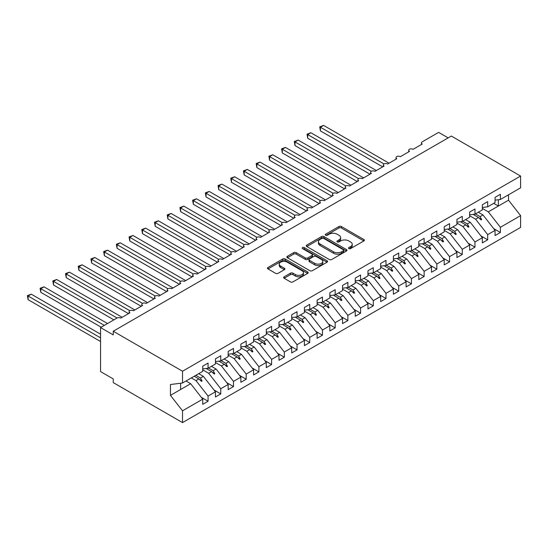 <?xml version="1.0" encoding="UTF-8"?>
<svg xmlns="http://www.w3.org/2000/svg" width="548" height="548" viewBox="0 0 548 548"><rect width="100%" height="100%" fill="white"/><g stroke="black" fill="none" stroke-linecap="round" stroke-linejoin="round"><path stroke-width="0.82" d="M348.864 248.593A1.233 0.712 0 0 0 350.61 248.593L363.865 240.942A1.767 1.021 0 0 0 364.386 240.223A1.767 1.021 0 0 0 363.865 239.503L341.411 226.536A1.767 1.021 0 0 0 338.917 226.536L325.663 234.188A1.233 0.712 0 0 0 325.3 234.695A1.233 0.712 0 0 0 325.663 235.195A1.233 0.712 0 0 0 327.409 235.195L329.122 234.208A5.644 3.261 0 0 1 337.109 234.208L338.979 235.291A5.644 3.261 0 0 1 340.63 237.592A5.644 3.261 0 0 1 338.979 239.901L337.26 240.887A1.233 0.712 0 0 0 336.897 241.394A1.233 0.712 0 0 0 337.26 241.894A1.233 0.712 0 0 0 339.007 241.894L340.726 240.908A5.644 3.261 0 0 1 348.706 240.908L350.576 241.983A5.644 3.261 0 0 1 352.234 244.292A5.644 3.261 0 0 1 350.576 246.593L348.864 247.586A1.233 0.712 0 0 0 348.501 248.093A1.233 0.712 0 0 0 348.864 248.593L348.864 247.586M284.145 276.809A1.767 1.021 0 0 0 283.631 277.535A1.767 1.021 0 0 0 284.145 278.254L290.447 281.891A1.767 1.021 0 0 0 292.94 281.891L307.661 273.39A1.767 1.021 0 0 0 308.182 272.671A1.767 1.021 0 0 0 307.661 271.952L285.207 258.985A1.767 1.021 0 0 0 282.713 258.985L267.993 267.486A1.767 1.021 0 0 0 267.472 268.205A1.767 1.021 0 0 0 267.993 268.924L275.603 273.315A1.767 1.021 0 0 0 278.096 273.315L284.398 269.678A1.767 1.021 0 0 0 284.912 268.958A1.767 1.021 0 0 0 284.398 268.239L280.624 266.061A4.72 2.726 0 0 1 279.24 264.136A4.72 2.726 0 0 1 282.151 261.615A4.72 2.726 0 0 1 287.296 262.211L302.078 270.746A4.72 2.726 0 0 1 303.462 272.671A4.72 2.726 0 0 1 300.551 275.185A4.72 2.726 0 0 1 295.406 274.596L292.94 273.171A1.767 1.021 0 0 0 290.447 273.171L284.145 276.809L284.145 278.254M495.056 200.15L500.393 199.486L520.6 187.813L520.6 176.038L451.333 136.048L113.251 331.232L113.251 334.903L100.544 327.567L116.936 318.1A2.699 1.555 180 0 1 120.752 318.1L129.903 312.819A2.699 1.555 0 0 1 129.116 311.716A2.699 1.555 0 0 1 129.78 310.689A2.699 1.555 180 0 1 133.459 310.764L142.61 305.476A2.699 1.555 0 0 1 141.822 304.38A2.699 1.555 0 0 1 142.487 303.352A2.699 1.555 180 0 1 146.172 303.428L155.324 298.139A2.699 1.555 0 0 1 154.536 297.043A2.699 1.555 0 0 1 155.2 296.016A2.699 1.555 180 0 1 158.879 296.084L168.031 290.803A2.699 1.555 0 0 1 167.243 289.7A2.699 1.555 0 0 1 167.907 288.68A2.699 1.555 180 0 1 171.593 288.748L180.744 283.467A2.699 1.555 0 0 1 179.95 282.364A2.699 1.555 0 0 1 180.621 281.336A2.699 1.555 180 0 1 184.299 281.412L193.451 276.13A2.699 1.555 0 0 1 192.663 275.028A2.699 1.555 0 0 1 193.328 274A2.699 1.555 180 0 1 197.013 274.075L206.164 268.787A2.699 1.555 0 0 1 205.37 267.691A2.699 1.555 0 0 1 206.041 266.664A2.699 1.555 180 0 1 209.72 266.732L218.871 261.451A2.699 1.555 0 0 1 218.083 260.348A2.699 1.555 0 0 1 218.748 259.327A2.699 1.555 180 0 1 222.433 259.396L231.578 254.114A2.699 1.555 0 0 1 230.79 253.012A2.699 1.555 0 0 1 231.462 251.991A2.699 1.555 180 0 1 235.14 252.059L244.292 246.778A2.699 1.555 0 0 1 243.504 245.675A2.699 1.555 0 0 1 244.168 244.648A2.699 1.555 180 0 1 247.847 244.723L256.998 239.435A2.699 1.555 0 0 1 256.211 238.339A2.699 1.555 0 0 1 256.875 237.311A2.699 1.555 180 0 1 260.56 237.387L269.712 232.099A2.699 1.555 0 0 1 268.917 231.003A2.699 1.555 0 0 1 269.589 229.975A2.699 1.555 180 0 1 273.267 230.044L282.419 224.762A2.699 1.555 0 0 1 281.631 223.659A2.699 1.555 0 0 1 282.295 222.639A2.699 1.555 180 0 1 285.981 222.707L295.132 217.426A2.699 1.555 0 0 1 294.338 216.323A2.699 1.555 0 0 1 295.009 215.296A2.699 1.555 180 0 1 298.687 215.371L307.839 210.09A2.699 1.555 0 0 1 307.051 208.987A2.699 1.555 0 0 1 307.716 207.959A2.699 1.555 180 0 1 311.401 208.035L320.546 202.746A2.699 1.555 0 0 1 319.758 201.65A2.699 1.555 0 0 1 320.429 200.623A2.699 1.555 180 0 1 324.108 200.691L333.259 195.41A2.699 1.555 0 0 1 332.472 194.307A2.699 1.555 0 0 1 333.136 193.286A2.699 1.555 180 0 1 336.815 193.355L345.966 188.074A2.699 1.555 0 0 1 345.178 186.971A2.699 1.555 0 0 1 345.843 185.95A2.699 1.555 180 0 1 349.528 186.019L358.68 180.737A2.699 1.555 0 0 1 357.885 179.634A2.699 1.555 0 0 1 358.556 178.607A2.699 1.555 180 0 1 362.235 178.682L371.386 173.394A2.699 1.555 0 0 1 370.599 172.298A2.699 1.555 0 0 1 371.263 171.271A2.699 1.555 180 0 1 374.948 171.339L384.1 166.058A2.699 1.555 0 0 1 383.305 164.962A2.699 1.555 0 0 1 383.977 163.934A2.699 1.555 180 0 1 387.655 164.003L396.807 158.721A2.699 1.555 0 0 1 396.019 157.619A2.699 1.555 0 0 1 396.684 156.598A2.699 1.555 180 0 1 400.369 156.666L409.52 151.385A2.699 1.555 0 0 1 408.726 150.282A2.699 1.555 0 0 1 409.397 149.255A2.699 1.555 180 0 1 413.076 149.33L422.227 144.049A2.699 1.555 0 0 1 421.439 142.946A2.699 1.555 0 0 1 422.227 141.843L438.619 132.376L448.154 137.884M520.6 176.038L182.518 371.229L113.251 331.232M329.245 259.492A1.767 1.021 0 0 0 331.739 259.492L346.459 250.991A1.767 1.021 0 0 0 346.98 250.272A1.767 1.021 0 0 0 346.459 249.552L324.005 236.585A1.767 1.021 0 0 0 321.512 236.585L306.791 245.086A1.767 1.021 0 0 0 306.27 245.805A1.767 1.021 0 0 0 306.791 246.525L329.245 259.492M302.982 248.861A1.233 0.712 0 0 1 304.236 249.039L304.236 247.566L327.06 260.752A1.767 1.021 0 0 1 327.581 261.471A1.767 1.021 0 0 1 327.06 262.191L312.339 270.691A1.767 1.021 0 0 1 309.846 270.691L287.392 257.724L287.392 256.286A1.767 1.021 0 0 0 286.871 257.005A1.767 1.021 0 0 0 287.392 257.724M287.392 256.286L293.694 252.649A1.767 1.021 0 0 1 296.187 252.649L305.291 257.903A1.767 1.021 0 0 0 307.791 257.903L311.97 255.491A1.767 1.021 0 0 0 312.483 254.772A1.767 1.021 0 0 0 311.97 254.053L302.489 248.58A1.233 0.712 0 0 1 302.126 248.073A1.233 0.712 0 0 1 302.886 247.415A1.233 0.712 0 0 1 304.236 247.566M182.518 371.229L182.518 383.004L202.733 371.339L202.733 366.167L208.069 363.084L208.069 368.256L202.733 368.92M201.321 397.341L208.069 401.239L208.069 396.067L215.439 391.813L203.363 376.366L198.691 373.668M191.321 377.921L195.992 380.62L208.069 396.067M208.069 368.256L215.439 364.002L215.439 358.824L220.776 355.741L220.776 360.92L215.439 361.584M214.028 390.005L220.776 393.902L220.776 388.731L228.146 384.47L216.076 369.023L211.405 366.331M202.733 369.832L208.706 373.284L220.776 388.731M220.776 360.92L228.146 356.659L228.146 351.487L233.489 348.405L233.489 353.576L228.146 354.241M226.735 382.668L233.489 386.566L233.489 381.387L240.86 377.134L228.783 361.687L224.111 358.988M215.439 362.495L221.413 365.941L233.489 381.387M233.489 353.576L240.86 349.323L240.86 344.151L246.196 341.068L246.196 346.24L240.86 346.905M239.449 375.332L246.196 379.223L246.196 374.051L253.566 369.797L241.497 354.351L236.825 351.652M228.146 355.159L234.126 358.604L246.196 374.051M246.196 346.24L253.566 341.986L253.566 336.815L258.909 333.732L258.909 338.904L253.566 339.568M252.155 367.989L258.909 371.887L258.909 366.715L266.28 362.461L254.204 347.014L249.532 344.315M240.86 347.816L246.833 351.268L258.909 366.715M258.909 338.904L266.28 334.65L266.28 329.471L271.616 326.389L271.616 331.567L266.28 332.232M264.869 360.653L271.616 364.55L271.616 359.378L278.987 355.118L266.917 339.671L262.245 336.979M253.566 340.479L259.54 343.932L271.616 359.378M271.616 331.567L278.987 327.307L278.987 322.135L284.323 319.052L284.323 324.224L278.987 324.896M277.576 353.316L284.323 357.214L284.323 352.035L291.7 347.781L279.624 332.335L274.952 329.643M266.28 333.143L272.253 336.595L284.323 352.035M284.323 324.224L291.7 319.97L291.7 314.799L297.037 311.716L297.037 316.888L291.7 317.552M290.289 345.98L297.037 349.871L297.037 344.699L304.407 340.445L292.331 324.998L287.666 322.299M278.987 325.807L284.96 329.252L297.037 344.699M297.037 316.888L304.407 312.634L304.407 307.462L309.743 304.38L309.743 309.552L304.407 310.216M302.996 338.637L309.743 342.534L309.743 337.363L317.121 333.109L305.044 317.662L300.373 314.963M291.7 318.47L297.674 321.916L309.743 337.363M309.743 309.552L317.121 305.298L317.121 300.119L322.457 297.043L322.457 302.215L317.121 302.88M315.71 331.3L322.457 335.198L322.457 330.026L329.828 325.765L317.751 310.326L313.079 307.627M304.407 311.127L310.38 314.579L322.457 330.026M322.457 302.215L329.828 297.954L329.828 292.783L335.164 289.7L335.164 294.879L329.828 295.543M328.416 323.964L335.164 327.862L335.164 322.69L342.534 318.429L330.465 302.982L325.793 300.29M317.121 303.791L323.094 307.243L335.164 322.69M335.164 294.879L342.534 290.618L342.534 285.446L347.877 282.364L347.877 287.536L342.534 288.2M341.123 316.628L347.877 320.525L347.877 315.347L355.248 311.093L343.171 295.646L338.5 292.947M329.828 296.454L335.801 299.9L347.877 315.347M347.877 287.536L355.248 283.282L355.248 278.11L360.584 275.028L360.584 280.199L355.248 280.864M353.837 309.284L360.584 313.182L360.584 308.01L367.955 303.756L355.885 288.31L351.213 285.611M342.534 289.118L348.507 292.564L360.584 308.01M360.584 280.199L367.955 275.945L367.955 270.774L373.298 267.691L373.298 272.863L367.955 273.527M366.544 301.948L373.298 305.846L373.298 300.674L380.668 296.42L368.592 280.973L363.92 278.274M355.248 281.775L361.221 285.227L373.298 300.674M373.298 272.863L380.668 268.609L380.668 263.43L386.004 260.348L386.004 265.527L380.668 266.191M379.257 294.612L386.004 298.509L386.004 293.338L393.375 289.077L381.298 273.63L376.634 270.938M367.955 274.438L373.928 277.891L386.004 293.338M386.004 265.527L393.375 261.266L393.375 256.094L398.711 253.012L398.711 258.183L393.375 258.855M391.964 287.275L398.711 291.173L398.711 285.994L406.089 281.741L394.012 266.294L389.34 263.595M380.668 267.102L386.641 270.548L398.711 285.994M398.711 258.183L406.089 253.93L406.089 248.758L411.425 245.675L411.425 250.847L406.089 251.511M404.677 279.939L411.425 283.83L411.425 278.658L418.795 274.404L406.719 258.957L402.047 256.259M393.375 259.766L399.348 263.211L411.425 278.658M411.425 250.847L418.795 246.593L418.795 241.421L424.131 238.339L424.131 243.511L418.795 244.175M417.384 272.596L424.131 276.493L424.131 271.322L431.502 267.068L419.432 251.621L414.761 248.922M406.089 252.429L412.062 255.875L424.131 271.322M424.131 243.511L431.502 239.257L431.502 234.078L436.845 231.003L436.845 236.174L431.502 236.839M430.091 265.259L436.845 269.157L436.845 263.985L444.216 259.725L432.139 244.285L427.467 241.586M418.795 245.086L424.769 248.539L436.845 263.985M436.845 236.174L444.216 231.914L444.216 226.742L449.552 223.659L449.552 228.838L444.216 229.502M442.805 257.923L449.552 261.821L449.552 256.649L456.922 252.388L444.853 236.941L440.181 234.249M431.502 237.75L437.475 241.202L449.552 256.649M449.552 228.838L456.922 224.577L456.922 219.406L462.265 216.323L462.265 221.495L456.922 222.159M455.511 250.587L462.265 254.484L462.265 249.306L469.636 245.052L457.559 229.605L452.888 226.906M444.216 230.413L450.189 233.859L462.265 249.306M462.265 221.495L469.636 217.241L469.636 212.069L474.972 208.987L474.972 214.158L469.636 214.823M468.225 243.244L474.972 247.141L474.972 241.969L482.343 237.716L470.266 222.269L465.601 219.57M456.922 223.077L462.896 226.523L474.972 241.969M474.972 214.158L482.343 209.905L482.343 204.733L487.679 201.65L487.679 206.822L482.343 207.487M480.932 235.907L487.679 239.805L487.679 234.633L495.056 230.379L495.056 235.551L500.393 232.468L500.393 227.297L520.6 215.624L520.6 227.406L182.518 422.59L113.251 382.6L113.251 378.935L100.544 371.592L100.544 327.567M469.636 215.734L475.609 219.186L487.679 234.633M500.393 199.486L500.393 194.307L495.056 197.39L495.056 202.568L487.679 206.822M493.645 228.571L500.393 232.468M482.343 208.398L488.316 211.85L500.393 227.297M182.518 383.004L170.449 384.511L170.449 395.368L190.656 383.703L185.984 381.004M190.656 383.703L202.733 399.15L202.733 404.321L208.069 401.239M220.776 393.902L215.439 396.985L215.439 391.813M233.489 386.566L228.146 389.649L228.146 384.47M246.196 379.223L240.86 382.305L240.86 377.134M258.909 371.887L253.566 374.969L253.566 369.797M271.616 364.55L266.28 367.633L266.28 362.461M284.323 357.214L278.987 360.296L278.987 355.118M297.037 349.871L291.7 352.953L291.7 347.781M309.743 342.534L304.407 345.617L304.407 340.445M322.457 335.198L317.121 338.28L317.121 333.109M335.164 327.862L329.828 330.944L329.828 325.765M347.877 320.525L342.534 323.601L342.534 318.429M360.584 313.182L355.248 316.264L355.248 311.093M373.298 305.846L367.955 308.928L367.955 303.756M386.004 298.509L380.668 301.592L380.668 296.42M398.711 291.173L393.375 294.255L393.375 289.077M411.425 283.83L406.089 286.912L406.089 281.741M424.131 276.493L418.795 279.576L418.795 274.404M436.845 269.157L431.502 272.24L431.502 267.068M449.552 261.821L444.216 264.903L444.216 259.725M462.265 254.484L456.922 257.56L456.922 252.388M474.972 247.141L469.636 250.224L469.636 245.052M487.679 239.805L482.343 242.887L482.343 237.716M170.449 395.368L182.518 410.815L202.733 399.15M182.518 410.815L182.518 422.59M195.992 380.62L198.897 378.942L201.452 381.346L202.089 380.983L200.458 378.038L203.363 376.366M195.787 375.346L200.458 378.038M194.225 376.243L198.897 378.942M208.706 373.284L211.61 371.606L214.165 374.01L214.795 373.647L213.172 370.701L216.076 369.023M208.5 368.009L213.172 370.701M206.206 368.489L211.61 371.606M221.413 365.941L224.317 364.269L226.872 366.674L227.509 366.304L225.879 363.365L228.783 361.687M221.207 360.666L225.879 363.365M218.919 361.146L224.317 364.269M234.126 358.604L237.031 356.926L239.579 359.337L240.216 358.967L238.592 356.029L241.497 354.351M233.921 353.33L238.592 356.029M231.626 353.809L237.031 356.926M246.833 351.268L249.737 349.59L252.292 352.001L252.929 351.631L251.299 348.692L254.204 347.014M246.627 345.994L251.299 348.692M244.34 346.473L249.737 349.59M259.54 343.932L262.451 342.253L264.999 344.658L265.636 344.295L264.006 341.349L266.917 339.671M259.334 338.657L264.006 341.349M257.046 339.137L262.451 342.253M272.253 336.595L275.158 334.917L277.713 337.321L278.35 336.958L276.719 334.013L279.624 332.335M272.048 331.314L276.719 334.013M269.76 331.8L275.158 334.917M284.96 329.252L287.864 327.574L290.419 329.985L291.057 329.615L289.426 326.677L292.331 324.998M284.755 323.978L289.426 326.677M282.467 324.457L287.864 327.574M297.674 321.916L300.578 320.238L303.133 322.649L303.763 322.279L302.14 319.34L305.044 317.662M297.468 316.641L302.14 319.34M295.18 317.121L300.578 320.238M310.38 314.579L313.285 312.901L315.84 315.306L316.477 314.942L314.847 311.997L317.751 310.326M310.175 309.305L314.847 311.997M307.887 309.784L313.285 312.901M323.094 307.243L325.998 305.565L328.547 307.969L329.184 307.606L327.56 304.661L330.465 302.982M322.888 301.962L327.56 304.661M320.594 302.448L325.998 305.565M335.801 299.9L338.705 298.228L341.26 300.633L341.897 300.263L340.267 297.324L343.171 295.646M335.595 294.625L340.267 297.324M333.307 295.105L338.705 298.228M348.507 292.564L351.419 290.885L353.967 293.296L354.604 292.927L352.974 289.988L355.885 288.31M348.309 287.289L352.974 289.988M346.014 287.769L351.419 290.885M361.221 285.227L364.125 283.549L366.68 285.96L367.318 285.59L365.687 282.652L368.592 280.973M361.016 279.953L365.687 282.652M358.728 280.432L364.125 283.549M373.928 277.891L376.832 276.213L379.387 278.617L380.024 278.254L378.394 275.308L381.298 273.63M373.722 272.616L378.394 275.308M371.434 273.096L376.832 276.213M386.641 270.548L389.546 268.876L392.101 271.281L392.731 270.918L391.108 267.972L394.012 266.294M386.436 265.273L391.108 267.972M384.148 265.753L389.546 268.876M399.348 263.211L402.253 261.533L404.808 263.944L405.445 263.574L403.814 260.636L406.719 258.957M399.143 257.937L403.814 260.636M396.855 258.416L402.253 261.533M412.062 255.875L414.966 254.197L417.521 256.608L418.151 256.238L416.528 253.299L419.432 251.621M411.856 250.6L416.528 253.299M409.562 251.08L414.966 254.197M424.769 248.539L427.673 246.86L430.228 249.265L430.865 248.902L429.235 245.956L432.139 244.285M424.563 243.264L429.235 245.956M422.275 243.744L427.673 246.86M437.475 241.202L440.387 239.524L442.935 241.928L443.572 241.565L441.941 238.62L444.853 236.941M437.277 235.921L441.941 238.62M434.982 236.407L440.387 239.524M450.189 233.859L453.093 232.181L455.648 234.592L456.285 234.222L454.655 231.283L457.559 229.605M449.983 228.585L454.655 231.283M447.695 229.064L453.093 232.181M462.896 226.523L465.8 224.844L468.355 227.256L468.992 226.886L467.362 223.947L470.266 222.269M462.69 221.248L467.362 223.947M460.402 221.728L465.8 224.844M475.609 219.186L478.514 217.508L481.069 219.919L481.699 219.549L480.075 216.604L482.98 214.932L495.056 230.379M475.404 213.912L480.075 216.604M482.98 214.932L478.308 212.234M473.116 214.391L478.514 217.508M488.316 211.85L508.523 200.178L520.6 215.624M493.686 203.356L498.358 206.048L498.358 199.739M508.523 194.787L508.523 200.178M180.614 389.498L180.614 383.244M479.062 218.022L481.699 219.549M466.348 225.358L468.992 226.886M453.641 232.701L456.285 234.222M440.928 240.038L443.572 241.565M428.221 247.374L430.865 248.902M415.507 254.71L418.151 256.238M402.801 262.054L405.445 263.574M390.094 269.39L392.731 270.918M377.38 276.726L380.024 278.254M364.673 284.063L367.318 285.59M351.96 291.399L354.604 292.927M339.253 298.742L341.897 300.263M326.54 306.079L329.184 307.606M313.833 313.415L316.477 314.942M301.126 320.751L303.763 322.279M288.412 328.094L291.057 329.615M275.706 335.431L278.35 336.958M262.992 342.767L265.636 344.295M250.285 350.104L252.929 351.631M237.572 357.44L240.216 358.967M224.865 364.783L227.509 366.304M212.158 372.119L214.795 373.647M199.445 379.456L202.089 380.983M349.357 248.771L350.576 248.066A5.644 3.261 0 0 0 352.234 245.757L352.234 244.292M340.63 237.592L340.63 239.058A5.644 3.261 0 0 1 338.979 241.367L337.753 242.072M363.845 240.956L341.411 228.002A1.767 1.021 0 0 0 338.917 228.002L326.156 235.373M346.439 251.005L324.005 238.051A1.767 1.021 0 0 0 321.512 238.051L306.812 246.538M343.343 250.772A1.233 0.712 0 0 0 343.706 250.272A1.233 0.712 0 0 0 343.343 249.765L323.635 238.387A1.233 0.712 0 0 0 321.888 238.387L320.08 239.428A5.644 3.261 0 0 0 318.422 241.737A5.644 3.261 0 0 0 320.08 244.038L333.547 251.82A5.644 3.261 0 0 0 341.534 251.82L343.343 250.772L343.343 252.244A1.233 0.712 0 0 0 343.706 251.738L343.706 250.272M318.422 241.737L318.422 243.202A5.644 3.261 0 0 0 320.08 245.504L320.08 244.038M343.343 252.244L341.534 253.286A5.644 3.261 0 0 1 333.547 253.286L320.08 245.504M287.412 257.738L293.694 254.114L293.694 252.649M312.483 254.772L312.483 256.238A1.767 1.021 0 0 1 311.97 256.957L307.791 259.375A1.767 1.021 0 0 1 305.291 259.375L296.187 254.114A1.767 1.021 0 0 0 293.694 254.114M304.236 249.039L327.04 262.204M314.744 263.362A4.72 2.726 0 0 0 319.888 263.951A4.72 2.726 0 0 0 322.799 261.43A4.72 2.726 0 0 0 321.416 259.505L316.21 256.498A1.767 1.021 0 0 0 313.716 256.498L309.538 258.909A1.767 1.021 0 0 0 309.017 259.636A1.767 1.021 0 0 0 309.538 260.355L314.744 263.362L314.744 264.828A4.72 2.726 0 0 0 319.888 265.417A4.72 2.726 0 0 0 322.799 262.903L322.799 261.43M309.017 259.636L309.017 261.101A1.767 1.021 0 0 0 309.538 261.821L309.538 260.355M314.744 264.828L309.538 261.821M303.462 272.671L303.462 274.137A4.72 2.726 0 0 1 300.551 276.658A4.72 2.726 0 0 1 295.406 276.062L292.94 274.644A1.767 1.021 0 0 0 290.447 274.644L284.172 278.268M279.24 264.136L279.24 265.602A4.72 2.726 0 0 0 280.624 267.527L280.624 266.061M284.371 269.691L280.624 267.527M307.64 273.404L285.207 260.451A1.767 1.021 0 0 0 282.713 260.451L268.013 268.938L267.993 267.486M319.724 126.841L320.422 127.239L320.422 130.91L319.724 126.841L323.601 125.41L320.422 127.239L383.977 163.934M320.422 130.91L382.696 166.866M323.601 125.41L389.053 163.194M307.017 134.178L307.709 134.582L307.709 138.247L307.017 134.178L310.887 132.746L307.709 134.582L371.263 171.271M307.709 138.247L369.989 174.202M310.887 132.746L376.346 170.538M294.303 141.514L295.002 141.918L295.002 145.59L294.303 141.514L298.181 140.083L295.002 141.918L358.556 178.607M295.002 145.59L357.282 181.546M298.181 140.083L363.632 177.874M281.597 148.851L282.295 149.255L282.295 152.926L281.597 148.851L285.467 147.419L282.295 149.255L345.843 185.95M282.295 152.926L344.569 188.882M285.467 147.419L350.925 185.21M268.883 156.194L269.582 156.591L269.582 160.263L268.883 156.194L272.76 154.762L269.582 156.591L333.136 193.286M269.582 160.263L331.862 196.218M272.76 154.762L338.212 192.547M256.176 163.53L256.875 163.934L256.875 167.599L256.176 163.53L260.053 162.098L256.875 163.934L320.422 200.623M256.875 167.599L319.148 203.555M260.053 162.098L325.505 199.89M243.463 170.866L244.161 171.271L244.161 174.935L243.463 170.866L247.34 169.435L244.161 171.271L307.716 207.959M244.161 174.935L306.442 210.891M247.34 169.435L312.798 207.226M230.756 178.203L231.455 178.607L231.455 182.279L230.756 178.203L234.633 176.771L231.455 178.607L295.009 215.302M231.455 182.279L293.728 218.234M234.633 176.771L300.085 214.563M218.049 185.539L218.741 185.943L218.741 189.615L218.049 185.539L221.919 184.107L218.741 185.943L282.295 222.639M218.741 189.615L281.021 225.571M221.919 184.107L287.378 221.899M205.336 192.882L206.034 193.286L206.034 196.951L205.336 192.882L209.213 191.451L206.034 193.286L269.589 229.975M206.034 196.951L268.315 232.907M209.213 191.451L274.664 229.235M192.629 200.219L193.328 200.623L193.328 204.288L192.629 200.219L196.499 198.787L193.328 200.623L256.875 237.311M193.328 204.288L255.601 240.243M196.499 198.787L261.958 236.578M179.915 207.555L180.614 207.959L180.614 211.631L179.915 207.555L183.792 206.123L180.614 207.959L244.168 244.648M180.614 211.631L242.894 247.586M183.792 206.123L249.244 243.915M167.209 214.891L167.907 215.296L167.907 218.967L167.209 214.891L171.086 213.46L167.907 215.296L231.455 251.991M167.907 218.967L230.181 254.923M171.086 213.46L236.537 251.251M154.495 222.235L155.194 222.632L155.194 226.303L154.495 222.235L158.372 220.803L155.194 222.632L218.748 259.327M155.194 226.303L217.474 262.259M158.372 220.803L223.831 258.588M141.788 229.571L142.487 229.975L142.487 233.64L141.788 229.571L145.665 228.139L142.487 229.975L206.041 266.664M142.487 233.64L204.76 269.595M145.665 228.139L211.117 265.931M129.075 236.907L129.773 237.311L129.773 240.976L129.075 236.907L132.952 235.476L129.773 237.311L193.328 274M129.773 240.976L192.053 276.932M132.952 235.476L198.41 273.267M116.368 244.244L117.067 244.648L117.067 248.319L116.368 244.244L120.245 242.812L117.067 244.648L180.621 281.343M117.067 248.319L179.347 284.275M120.245 242.812L185.697 280.603M103.661 251.58L104.36 251.984L104.36 255.656L103.661 251.58L107.531 250.155L104.36 251.984L167.907 288.68M104.36 255.656L166.633 291.611M107.531 250.155L172.99 287.94M90.947 258.923L91.646 259.327L91.646 262.992L90.947 258.923L94.825 257.492L91.646 259.327L155.2 296.016M91.646 262.992L153.926 298.948M94.825 257.492L160.276 295.283M78.241 266.26L78.939 266.664L78.939 270.328L78.241 266.26L82.118 264.828L78.939 266.664L142.487 303.352M78.939 270.328L141.213 306.284M82.118 264.828L147.57 302.619M65.527 273.596L66.226 274L66.226 277.672L65.527 273.596L69.404 272.164L66.226 274L129.78 310.689M66.226 277.672L128.506 313.627M69.404 272.164L134.863 309.956M52.82 280.932L53.519 281.336L53.519 285.008L52.82 280.932L56.697 279.501L53.519 281.336L117.073 318.032M53.519 285.008L113.888 319.861M56.697 279.501L122.149 317.292M40.107 288.275L40.805 288.673L40.805 292.344L40.107 288.275L43.984 286.844L40.805 288.673L104.353 325.368M40.805 292.344L101.181 327.197M43.984 286.844L107.531 323.532M27.4 295.612L28.099 296.016L28.099 299.681L27.4 295.612L31.277 294.18L28.099 296.016L100.544 337.842M28.099 299.681L100.544 341.507M31.277 294.18L100.544 334.17M350.576 248.066L350.576 246.593M337.26 241.894L337.26 240.887M338.979 241.367L338.979 239.901M325.663 235.195L325.663 234.188M338.917 228.002L338.917 226.536M341.411 228.002L341.411 226.536M363.865 240.942L363.865 239.503M306.791 246.525L306.791 245.086M321.512 238.051L321.512 236.585M324.005 238.051L324.005 236.585M346.459 250.991L346.459 249.552M333.547 253.286L333.547 251.82M341.534 253.286L341.534 251.82M296.187 254.114L296.187 252.649M305.291 259.375L305.291 257.903M307.791 259.375L307.791 257.903M311.97 256.957L311.97 255.491M327.06 262.191L327.06 260.752M290.447 274.644L290.447 273.171M292.94 274.644L292.94 273.171M295.406 276.062L295.406 274.596M284.398 269.678L284.398 268.239M282.713 260.451L282.713 258.985M285.207 260.451L285.207 258.985M307.661 273.39L307.661 271.952M421.439 144.501L421.439 142.946M408.726 151.837L408.726 150.282M396.019 159.18L396.019 157.619M383.305 166.517L383.305 164.962M370.599 173.853L370.599 172.298M357.885 181.189L357.885 179.634M345.178 188.526L345.178 186.971M332.472 195.869L332.472 194.307M319.758 203.205L319.758 201.65M307.051 210.542L307.051 208.987M294.338 217.878L294.338 216.323M281.631 225.221L281.631 223.659M268.917 232.558L268.917 231.003M256.211 239.894L256.211 238.339M243.504 247.23L243.504 245.675M230.79 254.567L230.79 253.012M218.083 261.91L218.083 260.348M205.37 269.246L205.37 267.691M192.663 276.582L192.663 275.028M179.95 283.919L179.95 282.364M167.243 291.262L167.243 289.7M154.536 298.598L154.536 297.043M141.822 305.935L141.822 304.38M129.116 313.271L129.116 311.716"/></g></svg>
